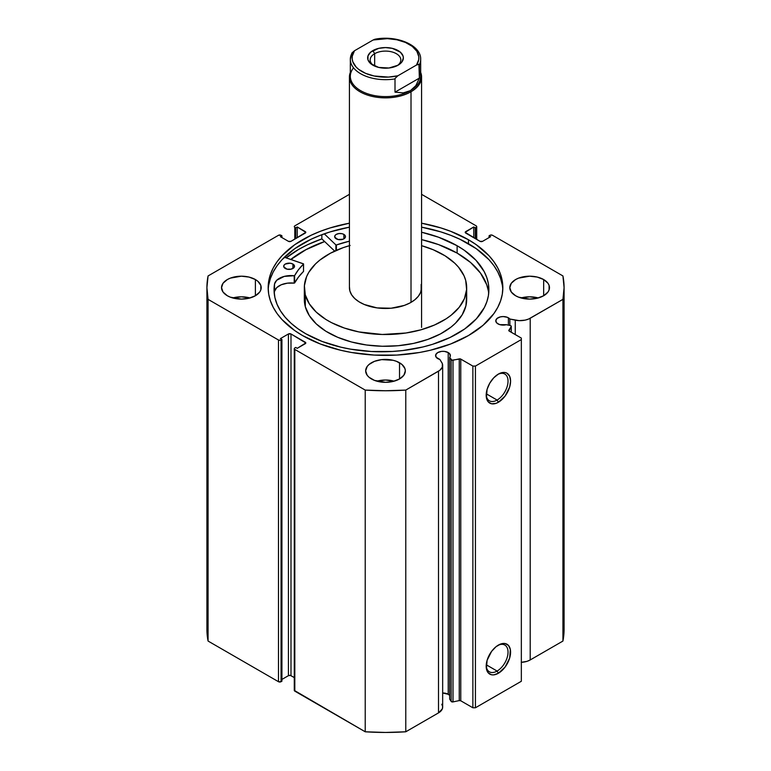 <?xml version="1.0" encoding="UTF-8"?>
<svg xmlns="http://www.w3.org/2000/svg" width="771" height="771" viewBox="0 0 771 771"><rect width="100%" height="100%" fill="white"/><g stroke="black" fill="none" stroke-linecap="round" stroke-linejoin="round"><path stroke-width="1.16" d="M510.315 325.555A1.446 0.829 180 0 1 510.845 325.748L511.183 326.615L508.995 330.913L521.341 338.093L521.341 339.568L475.428 366.08L472.874 366.08L460.441 358.949L451.893 360.182L449.686 357.387L449.686 699.085L449.686 357.387L450.312 356.144L449.541 353.61L448.211 352.569L448.211 694.266A7.392 4.269 0 0 0 442.67 693.013L448.211 694.266L448.211 352.569A7.392 4.269 180 0 1 450.38 355.585A7.392 4.269 180 0 1 449.686 357.387L451.151 359.71L451.151 701.408L449.686 699.085L451.151 701.408A1.446 0.829 0 0 0 453.001 701.909L451.151 701.408L451.151 359.71A1.446 0.829 180 0 0 453.001 360.211L459.256 358.891L459.256 700.588L453.001 701.909L453.001 360.211L453.001 701.909L459.256 700.588L459.256 358.891A1.446 0.829 180 0 1 460.769 359.084L460.769 700.791L459.256 700.588A1.446 0.829 0 0 1 460.769 700.791L472.874 707.778L460.769 700.791L460.769 359.084L472.874 366.08L475.428 366.08L475.428 707.778L472.874 707.778L472.874 366.08L472.874 707.778L475.428 707.778L521.341 681.265L475.428 707.778L475.428 366.08L521.341 339.568L521.341 338.093L509.236 331.106A1.446 0.829 180 0 1 508.812 330.518A1.446 0.829 180 0 1 508.899 330.229L511.183 326.615L511.183 332.224L511.183 326.615A1.446 0.829 180 0 0 511.269 326.335A1.446 0.829 180 0 0 510.845 325.748A1.446 0.829 180 0 0 510.315 325.555L506.296 324.707A7.392 4.269 180 0 1 497.941 323.859A7.392 4.269 180 0 1 495.772 320.832A7.392 4.269 180 0 1 500.34 316.891A7.392 4.269 180 0 1 508.397 317.816L508.397 325.15L508.397 317.816A7.392 4.269 180 0 1 509.872 319.03L509.872 325.458L509.872 319.03L507.279 317.286L503.174 316.563L500.34 316.891L497.025 318.462L495.772 320.832L497.025 323.203L499.753 324.62L506.296 324.707L510.315 325.555M442.67 365.377A14.264 8.23 180 0 0 441.812 362.563L439.855 359.45A7.392 4.269 180 0 1 437.755 358.602A7.392 4.269 180 0 1 435.586 355.585A7.392 4.269 180 0 1 440.154 351.643A7.392 4.269 180 0 1 448.211 352.569L444.424 351.393L441.542 351.393L437.755 352.569L435.731 354.756L436.145 357.224L439.855 359.45L442.361 363.681L442.332 367.16L439.817 370.311L405.777 390.087L385.5 390.752L365.223 390.087L294.811 349.436L294.281 348.694L294.811 347.962L295.707 347.442L297.23 348.328L305.798 342.95L290.985 333.968L288.431 333.968L280.393 338.604L281.926 339.491L280.451 340.233L278.485 340.011L208.074 299.36L206.917 287.65L208.074 275.941L278.485 235.29L281.039 235.29L281.926 235.81L280.393 236.687L288.431 241.333L290.985 241.333L305.798 232.341L297.23 226.973L295.707 227.85L294.811 227.339L294.281 226.597L294.811 225.864L349.427 194.331L294.811 225.864A1.802 1.041 180 0 0 294.281 226.597A1.802 1.041 180 0 0 294.811 227.339L295.707 227.85L295.707 238.605L295.707 227.85L297.23 226.973L297.23 237.719L297.23 226.973L305.268 231.608L305.268 233.083L290.985 241.333A1.802 1.041 180 0 1 288.431 241.333L280.393 236.687L281.926 235.81L281.926 237.574L281.926 235.81L281.039 235.29A1.802 1.041 180 0 0 278.485 235.29L208.074 275.941A178.583 103.102 180 0 0 206.917 287.65A178.583 103.102 180 0 0 208.074 299.36L278.485 340.011L278.485 681.709L208.074 641.058L206.917 629.348A178.583 103.102 0 0 0 208.074 641.058L208.074 299.36L208.074 641.058L278.485 681.709A1.802 1.041 0 0 0 281.039 681.709L278.485 681.709L278.485 340.011A1.802 1.041 180 0 0 281.039 340.011L281.926 339.491L281.926 681.188L281.039 681.709L281.039 340.011L281.039 681.709L281.926 681.188L281.926 339.491L280.393 338.604L288.431 333.968L288.431 675.666L281.926 679.424L288.431 675.666L288.431 333.968A1.802 1.041 180 0 1 290.985 333.968L305.268 342.218L305.268 343.693L297.23 348.328L295.707 347.442L294.811 347.962A1.802 1.041 180 0 0 294.281 348.694A1.802 1.041 180 0 0 294.811 349.436L365.223 390.087L365.223 731.785L294.281 690.392A1.802 1.041 0 0 0 294.811 691.134L294.811 349.436L294.811 691.134L365.223 731.785A178.583 103.102 0 0 0 405.777 731.785L385.5 732.45L365.223 731.785L365.223 390.087A178.583 103.102 180 0 0 405.777 390.087L438.497 371.198L438.497 712.896L405.777 731.785L405.777 390.087L405.777 731.785L438.497 712.896A14.264 8.23 0 0 0 442.67 707.074L442.67 365.377A14.264 8.23 180 0 1 438.497 371.198L438.497 712.896L442.332 708.857L442.641 706.535L441.812 704.26M449.686 695.481A7.392 4.269 0 0 0 448.211 694.266L449.541 695.307M497.102 671.049A15.449 8.924 120 0 0 508.031 652.488A15.449 8.924 120 0 0 497.729 645.481A15.449 8.924 -60 0 1 504.832 645.057A15.449 8.924 -60 0 1 507.202 657.432A15.449 8.924 -60 0 1 497.102 671.049L486.241 664.775L497.102 671.049A15.449 8.924 -60 0 1 489.383 671.82A15.449 8.924 -60 0 1 486.202 665.45A15.449 8.924 120 0 0 497.102 671.049L498.384 673.256L497.102 671.049M498.384 645.086A17.251 9.965 -60 0 1 510.585 652.131A17.251 9.965 -60 0 1 498.384 673.256L493.71 674.885L491.599 674.798L488.236 672.852L486.414 668.833L487.108 660.284L491.599 651.37L496.004 646.724L500.764 643.978L505.159 643.544L508.532 645.491L510.354 649.51L509.66 658.058L505.159 666.973L498.384 673.256A17.251 9.965 -60 0 1 486.183 666.211A17.251 9.965 -60 0 1 498.384 645.086L498.384 645.086M497.102 400.053A15.449 8.924 120 0 0 508.031 381.481A15.449 8.924 120 0 0 497.729 374.475A15.449 8.924 -60 0 1 504.832 374.051A15.449 8.924 -60 0 1 507.202 386.435A15.449 8.924 -60 0 1 497.102 400.053L486.241 393.779L497.102 400.053A15.449 8.924 -60 0 1 489.383 400.814A15.449 8.924 -60 0 1 486.202 394.444A15.449 8.924 120 0 0 497.102 400.053L498.384 402.26L497.102 400.053M498.384 374.08A17.251 9.965 -60 0 1 510.585 381.125A17.251 9.965 -60 0 1 498.384 402.26L496.004 403.358L491.599 403.802L488.236 401.855L486.414 397.826L487.108 389.288L489.758 383.187L493.71 377.848L498.384 374.08L503.049 372.46L505.159 372.538L507.01 373.222L509.66 376.267L510.585 381.125L509.66 387.052L505.159 395.966L498.384 402.26A17.251 9.965 -60 0 1 486.183 395.215A17.251 9.965 -60 0 1 498.384 374.08L498.384 374.08M468.469 239.742A117.337 67.742 180 0 1 502.837 287.65A117.337 67.742 180 0 1 430.401 350.236A117.337 67.742 180 0 1 302.531 335.549L320.312 343.982L340.599 350.236L351.441 352.482L374.002 355.065L396.998 355.065L419.559 352.482L430.401 350.236L450.688 343.982L468.469 335.549L483.06 325.285L493.912 313.575L497.787 307.311L500.581 300.863L502.278 294.291L502.837 287.65L502.278 281.01L500.581 274.428L497.787 267.98L493.912 261.726L488.987 255.712L476.208 244.667L468.469 239.742L450.688 231.319L440.81 227.908L421.573 223.185A117.337 67.742 180 0 1 468.469 239.742L468.469 243.723L468.469 239.742M502.788 289.636A117.337 67.742 0 0 0 468.469 243.723A117.337 67.742 0 0 0 421.573 227.166L440.81 231.878L450.688 235.3L459.94 239.261L476.208 248.648L488.987 259.692L493.912 265.696L497.787 271.961L500.581 278.408L502.278 284.981M250.016 297.963A19.844 11.459 0 0 0 232.717 297.963L241.371 296.816L250.016 297.963M255.394 279.545L255.394 295.746L259.702 292.036L260.829 289.886L260.829 285.415L257.861 281.28L255.394 279.545L248.966 277.068L241.371 276.191L230.346 278.129L227.339 279.545L223.031 283.265L221.528 287.65A19.844 11.459 180 0 1 233.777 277.068A19.844 11.459 180 0 1 255.394 279.545A19.844 11.459 180 0 1 261.205 287.65A19.844 11.459 180 0 1 248.966 298.232A19.844 11.459 180 0 1 227.339 295.746A19.844 11.459 180 0 1 221.528 287.65L223.031 292.036L227.339 295.746L230.346 297.172L241.371 299.109L248.966 298.232L255.394 295.746L255.394 279.545M394.154 381.173A19.844 11.459 0 0 0 376.846 381.173L385.5 380.026L394.154 381.173M399.532 362.765L399.532 378.966L403.831 375.246L405.344 370.861L404.958 368.625L401.999 364.5L396.525 361.339L393.094 360.279L381.626 359.623L374.475 361.339L369.001 364.5L367.169 366.476L365.656 370.861A19.844 11.459 180 0 1 377.906 360.279A19.844 11.459 180 0 1 399.532 362.765A19.844 11.459 180 0 1 405.344 370.861A19.844 11.459 180 0 1 393.094 381.443A19.844 11.459 180 0 1 371.468 378.966A19.844 11.459 180 0 1 365.656 370.861L367.169 375.246L369.001 377.231L374.475 380.392L385.5 382.32L393.094 381.443L399.532 378.966L399.532 362.765M538.283 297.963A19.844 11.459 0 0 0 520.984 297.963L529.629 296.816L538.283 297.963M543.661 279.545L543.661 295.746L547.969 292.036L549.097 289.886L549.097 285.415L547.969 283.265L543.661 279.545L537.223 277.068L529.629 276.191L518.613 278.129L515.606 279.545L511.298 283.265L509.795 287.65A19.844 11.459 180 0 1 522.034 277.068A19.844 11.459 180 0 1 543.661 279.545A19.844 11.459 180 0 1 549.472 287.65A19.844 11.459 180 0 1 537.223 298.232A19.844 11.459 180 0 1 515.606 295.746A19.844 11.459 180 0 1 509.795 287.65L511.298 292.036L515.606 295.746L518.613 297.172L529.629 299.109L537.223 298.232L543.661 295.746L543.661 279.545M476.719 239.424L476.719 226.597A1.802 1.041 180 0 0 476.189 225.864L421.573 194.331L476.189 225.864L476.719 226.597L476.189 227.339L475.293 227.85L473.77 226.973L465.202 232.341L480.015 241.333L482.569 241.333L490.607 236.687L489.074 235.81L490.549 235.068L492.515 235.29L562.926 275.941L564.083 287.65L562.926 299.36L528.684 319.011L525.147 320.129L519.191 320.64L509.872 319.03L515.25 320.158L515.25 334.575L515.25 320.158A14.264 8.23 180 0 0 530.207 318.25L562.926 299.36L562.926 641.058L530.207 659.947L526.988 661.345L521.215 662.328M349.427 223.185L330.19 227.908L320.312 231.319L311.06 235.28L294.792 244.667L282.013 255.712L277.088 261.726L273.213 267.98L270.419 274.428L268.722 281.01L268.163 287.65L268.722 294.291L270.419 300.863L273.213 307.311L277.088 313.575L282.013 319.579L294.792 330.624L302.531 335.549A117.337 67.742 180 0 1 268.163 287.65A117.337 67.742 180 0 1 349.427 223.185M294.281 677.574L290.397 675.444L288.431 675.666A1.802 1.041 0 0 1 290.985 675.666L290.985 333.968L290.985 675.666L294.281 677.574M476.719 226.597A1.802 1.041 180 0 1 476.189 227.339L475.293 227.85L475.293 238.605L475.293 227.85L473.77 226.973L473.77 237.719L473.77 226.973L465.732 231.608A1.802 1.041 180 0 0 465.202 232.341A1.802 1.041 180 0 0 465.732 233.083L465.732 231.608L465.732 233.083L480.015 241.333A1.802 1.041 180 0 0 482.569 241.333L490.607 236.687L489.074 235.81L489.074 237.574L489.074 235.81L489.961 235.29A1.802 1.041 180 0 1 492.515 235.29L562.926 275.941A178.583 103.102 180 0 1 564.083 287.65A178.583 103.102 180 0 1 562.926 299.36L562.926 641.058A178.583 103.102 0 0 0 564.083 629.348L562.926 641.058L530.207 659.947L530.207 318.25L530.207 659.947A14.264 8.23 0 0 1 521.341 662.328M521.341 681.265L521.341 339.568L521.341 681.265M476.189 227.339L476.189 239.116L476.189 227.339M294.811 239.116L294.811 227.339L294.811 239.116M305.268 231.608A1.802 1.041 180 0 1 305.798 232.341A1.802 1.041 180 0 1 305.268 233.083L305.268 231.608M305.268 342.218A1.802 1.041 180 0 1 305.798 342.95A1.802 1.041 180 0 1 305.268 343.693L305.268 342.218M268.722 284.981L270.419 278.408L273.213 271.961L277.088 265.696L282.013 259.692L294.792 248.648L311.06 239.261L320.312 235.3L330.19 231.878L349.427 227.166A117.337 67.742 0 0 0 268.212 289.636M321.844 238.894A122.656 70.816 0 0 0 286.186 257.871L298.762 249.361L307.687 244.686L321.844 238.894L321.844 234.712L321.844 238.894L334.681 251.105L321.844 238.894M290.773 259.451L302.531 251.529L311.06 247.067L324.61 241.525A117.337 67.742 180 0 0 290.773 259.451M421.139 284.403L421.139 290.889L421.139 284.403A36.073 20.827 180 0 1 421.573 287.65A36.073 20.827 180 0 1 388.314 308.41A36.073 20.827 180 0 1 349.861 290.889L351.643 294.84L354.727 298.522L358.987 301.779L364.278 304.487L377.058 307.899L391.119 308.227L404.332 305.412L409.97 302.955L414.673 299.9L418.248 296.382L420.571 292.527L421.573 287.583M304.323 287.65L304.323 299.427A81.177 46.867 0 0 0 305.316 306.733L305.316 294.946A81.177 46.867 180 0 1 304.323 287.65A81.177 46.867 180 0 1 349.427 245.67M350.13 245.467L343.134 247.674L330.441 253.216L319.859 260.078L315.503 263.923L308.824 272.259L306.579 276.673L304.391 285.781L305.316 294.946L309.325 303.841L316.255 312.11L325.854 319.435L331.54 322.663L344.406 328.06L358.852 331.915L382.252 334.479L405.941 333.005L420.87 329.834L434.449 325.034L446.139 318.809L451.141 315.223L459.188 307.301L464.421 298.618L466.609 289.52L465.684 280.355L464.055 275.845L458.562 267.229L454.745 263.19L445.146 255.866L433.254 249.756L421.573 245.67A81.177 46.867 180 0 1 465.684 280.355A81.177 46.867 180 0 1 466.677 287.65A81.177 46.867 180 0 1 391.841 334.373A81.177 46.867 180 0 1 305.316 294.946L305.316 306.733L309.325 315.618L316.255 323.887L325.854 331.222L337.746 337.322L351.46 341.977L366.495 344.994L382.252 346.256L398.144 345.726L413.545 343.413L427.866 339.404L440.559 333.872L451.141 327L455.497 323.155L462.176 314.819L465.896 305.885L466.532 296.71M290.85 259.48A117.25 67.694 180 0 1 324.658 241.564L305.971 249.688L290.696 259.605M304.323 299.379L305.316 306.733A81.177 46.867 0 0 0 391.841 346.15A81.177 46.867 0 0 0 466.677 299.427L466.677 287.65M349.456 286.812L349.861 290.889A36.073 20.827 180 0 1 349.427 287.65M397.171 65.689A15.333 8.857 0 0 0 395.899 53.45A15.333 8.857 0 0 0 374.658 53.691L372.875 50.597A17.858 10.312 180 0 1 398.125 50.597A17.858 10.312 180 0 1 398.125 65.178L401.999 61.834L403.358 57.883L403.011 55.878L400.351 52.158L392.333 48.361L385.5 47.58L378.667 48.361L370.649 52.158L367.989 55.878L367.989 59.897L370.649 63.617L378.667 67.414L388.979 68.002L398.125 65.178A17.858 10.312 180 0 1 372.875 65.178A17.858 10.312 180 0 1 372.875 50.597L374.658 53.691A15.333 8.857 180 0 1 391.369 51.773A15.333 8.857 180 0 1 400.833 59.945A15.333 8.857 180 0 1 397.171 65.689M374.658 66.075L374.658 53.691L374.658 66.075M419.366 70.816A35.177 20.306 180 0 1 410.374 90.66L411.01 91.759A36.073 20.827 0 0 0 420.677 72.407A36.073 20.827 180 0 1 421.573 77.033A36.073 20.827 180 0 1 411.01 91.759L411.01 302.377L411.01 91.759A36.073 20.827 180 0 1 371.689 96.279A36.073 20.827 180 0 1 349.427 77.033A36.073 20.827 180 0 1 350.323 72.407A36.073 20.827 0 0 0 368.056 95.267A36.073 20.827 0 0 0 411.01 91.759L410.374 90.66A35.177 20.306 180 0 1 365.415 92.963A35.177 20.306 180 0 1 353.532 67.829M395.003 78.912A35.177 20.306 180 0 1 350.323 59.357A35.177 20.306 180 0 1 351.634 53.874A35.177 20.306 0 0 0 350.352 60.09A35.177 20.306 0 0 0 395.003 78.912L395.003 92.163L395.003 78.912M351.807 53.238L350.323 59.357L350.323 76.3A35.177 20.306 0 0 0 372.036 95.055A35.177 20.306 0 0 0 410.374 90.66L415.858 85.62L419.366 78.102L395.003 92.163L403.262 92.886L395.003 92.163L419.366 78.102L415.858 85.62L410.374 90.66L403.262 92.886L410.374 90.66A35.177 20.306 0 0 0 420.677 76.3L420.677 59.357A35.177 20.306 180 0 1 419.366 64.841L419.366 78.102L418.932 64.282L416.494 65.034L397.875 75.78L395.128 78.372L397.875 75.78L388.449 77.081L374.108 75.992L365.579 73.341L358.727 69.39L356.115 67.019L352.81 61.767L352.183 58.982L352.26 56.177L354.506 50.741L351.769 53.334M375.872 39.417L373.125 39.996L354.506 50.741L373.125 39.996L387.399 38.646L396.892 39.774L405.421 42.434L412.273 46.385L416.87 51.31L418.817 56.784L418.74 59.589L416.494 65.034L397.875 75.78A33.375 19.265 180 0 1 361.907 71.51A33.375 19.265 180 0 1 354.506 50.741L352.068 52.813M374.802 39.273L373.125 39.996A33.375 19.265 180 0 1 409.093 44.265A33.375 19.265 180 0 1 416.494 65.034L418.171 64.311L419.366 64.841A35.177 20.306 0 0 0 420.648 58.635M373.839 65.689A15.333 8.857 180 0 1 370.167 59.945A15.333 8.857 180 0 1 374.658 53.691A15.333 8.857 0 0 0 373.829 65.689M303.562 271.315L303.466 263.827L284.393 257.254L303.562 263.942L298.493 269.696L294.561 275.681L284.229 276.413L276.731 280.268L274.534 283.959L274.524 291.322A107.41 62.017 0 0 0 274.245 293.443M285.299 268.491A5.416 3.123 180 0 1 283.699 266.274A5.416 3.123 180 0 1 287.024 263.383A5.416 3.123 180 0 1 292.922 264.058L292.922 268.491L292.922 264.058L290.137 263.2L285.26 264.067L284.094 265.089L283.805 266.891L287.053 269.166L291.197 269.156L294.416 266.872L294.098 265.06L292.922 264.058A5.416 3.123 180 0 1 294.522 266.274A5.416 3.123 180 0 1 291.187 269.156A5.416 3.123 180 0 1 285.299 268.491M336.262 238.837A5.416 3.123 180 0 1 334.662 236.62A5.416 3.123 180 0 1 337.987 233.729A5.416 3.123 180 0 1 343.885 234.403L343.885 238.837L343.885 234.403L342.122 233.729L338.989 233.555L336.223 234.413L335.057 235.434L334.768 237.237L338.016 239.511L343.095 239.212L345.08 237.805L345.485 236.601L343.885 234.403A5.416 3.123 180 0 1 345.485 236.62A5.416 3.123 180 0 1 342.151 239.502A5.416 3.123 180 0 1 336.262 238.837M305.817 333.785A107.41 62.017 180 0 1 274.052 289.761A107.41 62.017 180 0 1 274.524 283.95L274.071 290.792L274.919 297.616L277.068 304.343L280.49 310.896L285.135 317.189L290.956 323.145L297.876 328.697L305.817 333.785L322.143 341.457L340.753 347.143L350.689 349.176L371.362 351.499L392.41 351.451L402.838 350.535L422.961 346.96L432.473 344.338L449.936 337.544L464.768 328.918L476.401 318.78L484.381 307.533L486.896 301.625L488.409 295.601L488.881 289.52L488.322 283.439L486.742 277.425L484.14 271.527L476.006 260.309L464.238 250.228L457.126 245.737A107.41 62.017 180 0 1 488.881 289.761A107.41 62.017 180 0 1 422.768 347.008A107.41 62.017 180 0 1 305.817 333.785M488.322 290.802L486.742 284.788L480.545 273.165L470.551 262.468L457.126 253.1L457.126 245.737L457.126 253.1A107.41 62.017 -0 0 0 421.573 239.598L438.593 244.609L457.126 253.1A107.41 62.017 -0 0 1 488.698 293.443M335.886 250.556L335.886 244.889L324.273 233.835L335.886 244.889L335.886 250.556M421.573 232.225A107.41 62.017 180 0 1 457.126 245.737L438.593 237.237L421.573 232.225M349.427 241.178L336.387 244.956A95.247 54.992 180 0 1 349.427 241.178M274.534 291.322L274.534 283.959A16.605 9.589 180 0 1 294.214 275.748L294.214 283.121L287.458 283.159L281.29 284.75L276.731 287.631L274.534 291.322A16.605 9.589 -0 0 1 294.214 283.121L294.618 275.613A95.247 54.992 180 0 1 303.514 264.077L303.514 271.44L298.493 277.059L294.618 282.976L294.618 275.613L294.618 282.976A95.247 54.992 -0 0 1 303.514 271.44L303.572 263.971M336.387 250.334L336.387 244.956L336.387 250.334M294.281 690.392L294.281 348.694M206.917 629.348L206.917 287.65M564.083 629.348L564.083 287.65M511.269 332.272L511.269 326.335M349.427 77.033L349.427 287.718M421.573 77.033L421.573 327.415M374.908 39.254C396.159 34.868 421.226 44.959 420.677 59.357"/></g></svg>

